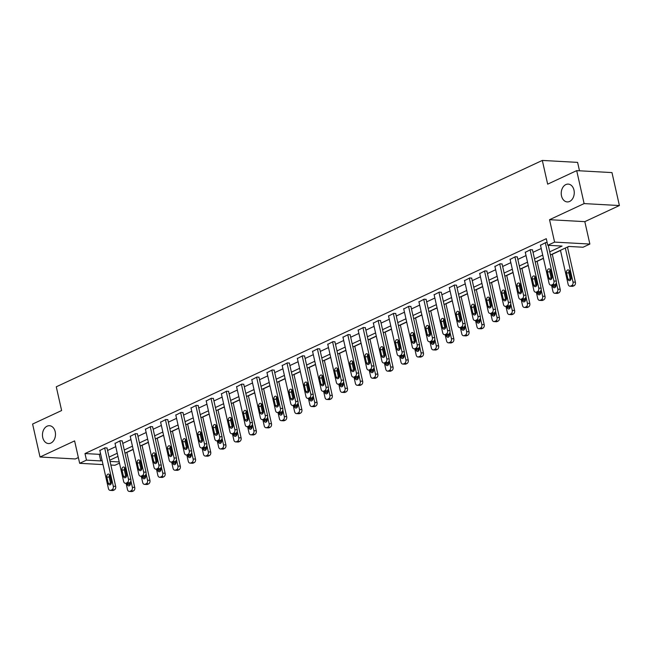 <?xml version="1.0" encoding="UTF-8"?>
<svg xmlns="http://www.w3.org/2000/svg" width="652" height="652" viewBox="0 0 652 652"><rect width="100%" height="100%" fill="white"/><g stroke="black" fill="none" stroke-linecap="round" stroke-linejoin="round"><path stroke-width="0.98" d="M55.208 431.73A8.932 6.512 93.2 0 1 48.484 443.547A8.932 6.512 93.2 0 1 42.739 437.533A8.932 6.512 93.2 0 1 49.471 425.715A8.932 6.512 93.2 0 1 55.208 431.73M573.98 190.107A8.932 6.512 93.2 0 1 567.248 201.924A8.932 6.512 93.2 0 1 561.511 195.918A8.932 6.512 93.2 0 1 568.234 184.1A8.932 6.512 93.2 0 1 573.98 190.107M119.487 463.14L114.931 465.259L110.856 465.039M579.498 170.791L577.599 162.381L542.317 160.433L56.276 386.807L61.622 410.532L32.6 424.053L40.025 457.003L75.306 458.959L78.354 457.541M542.317 160.433L547.664 184.157L576.694 170.637L611.975 172.593L619.4 205.543L584.119 203.595L549.538 219.7L554.591 242.104L589.873 244.06L583.051 247.23L568.748 246.44L550.418 254.981M549.538 219.7L584.82 221.647L619.4 205.543M584.82 221.647L589.873 244.06M126.847 452.431L133.195 449.472M142.046 445.357L148.387 442.398M157.238 438.274L163.587 435.324M172.438 431.2L178.778 428.242M187.629 424.118L193.978 421.168M202.821 417.044L209.17 414.085M218.021 409.969L224.361 407.011M233.212 402.887L239.561 399.937M248.412 395.813L254.753 392.854M263.604 388.739L269.952 385.78M278.795 381.656L285.144 378.706M293.995 374.582L300.336 371.624M309.187 367.508L315.535 364.549M324.386 360.426L330.727 357.475M339.578 353.351L345.927 350.393M354.769 346.277L361.118 343.319M369.969 339.195L376.31 336.245M385.161 332.121L391.51 329.162M400.361 325.046L406.701 322.088M415.552 317.964L421.901 315.014M430.744 310.89L437.093 307.931M445.944 303.808L452.284 300.857M461.135 296.733L467.484 293.783M476.335 289.659L482.676 286.701M491.526 282.577L497.875 279.627M506.718 275.503L513.067 272.544M521.918 268.428L528.259 265.47M537.109 261.346L543.458 258.396M552.309 254.272L560.5 250.458M567.501 247.198L569.074 246.464M576.694 170.637L584.119 203.595M549.709 251.835L562.073 246.073L547.77 245.282L546.286 238.689L84.988 453.547L99.291 454.338L100.579 453.735M107.58 450.475L115.771 446.661M122.772 443.401L130.962 439.578M137.963 436.318L146.162 432.504M153.163 429.244L161.354 425.43M168.355 422.17L176.553 418.348M183.554 415.088L191.745 411.273M198.746 408.013L206.937 404.199M213.938 400.939L222.136 397.117M229.137 393.857L237.328 390.043M244.329 386.783L252.528 382.968M259.529 379.708L267.719 375.886M274.72 372.626L282.911 368.812M289.912 365.552L298.111 361.738M305.112 358.478L313.302 354.655M320.303 351.395L328.502 347.581M335.503 344.321L343.694 340.507M350.695 337.239L358.885 333.425M365.886 330.165L374.085 326.35M381.086 323.09L389.277 319.268M396.277 316.008L404.476 312.194M411.477 308.934L419.668 305.12M426.669 301.86L434.86 298.037M441.86 294.777L450.059 290.963M457.06 287.703L465.251 283.889M472.252 280.629L480.451 276.807M487.452 273.547L495.642 269.732M502.643 266.472L510.834 262.658M517.835 259.398L526.034 255.576M533.034 252.316L541.225 248.502M547.167 242.601L545.797 242.52L540.5 245.274M532.497 249.96L530.606 249.602L525.308 252.348M517.305 257.035L515.406 256.676L510.108 259.431M502.113 264.109L500.214 263.75L494.917 266.505M486.914 271.191L485.023 270.833L479.717 273.579M471.722 278.265L469.823 277.907L464.526 280.662M456.522 285.34L454.631 284.981L449.334 287.736M441.331 292.422L439.432 292.063L434.134 294.81M426.139 299.496L424.24 299.138L418.943 301.892M410.939 306.57L409.048 306.212L403.743 308.966M395.748 313.653L393.849 313.294L388.551 316.041M380.548 320.727L378.657 320.368L373.36 323.123M365.356 327.801L363.457 327.443L358.16 330.197M350.165 334.883L348.266 334.525L342.968 337.271M334.965 341.958L333.074 341.599L327.769 344.354M319.773 349.04L317.874 348.681L312.577 351.428M304.574 356.114L302.683 355.756L297.385 358.51M289.382 363.188L287.483 362.83L282.186 365.585M274.19 370.271L272.291 369.912L266.994 372.659M258.991 377.345L257.1 376.986L251.794 379.741M243.799 384.419L241.9 384.061L236.603 386.815M228.599 391.502L226.709 391.143L221.411 393.889M213.408 398.576L211.509 398.217L206.211 400.972M198.216 405.65L196.317 405.291L191.02 408.046M183.016 412.732L181.126 412.374L175.82 415.12M167.825 419.806L165.926 419.448L160.628 422.203M152.625 426.881L150.734 426.522L145.437 429.277M137.433 433.963L135.535 433.604L130.237 436.351M122.242 441.037L120.343 440.679L115.045 443.433M107.042 448.111L105.151 447.753L99.846 450.508M103.024 464.599L79.658 463.311L74.605 440.899L40.025 457.003M79.658 463.311L86.471 460.133L100.775 460.923L102.062 460.328M84.988 453.547L86.471 460.133M547.77 245.282L554.591 242.104M110.049 461.437L119.218 461.942M543.418 258.241L535.227 262.055M528.226 265.315L520.035 269.129M513.034 272.397L504.835 276.212M497.835 279.472L489.644 283.286M482.643 286.546L474.444 290.368M467.443 293.628L459.252 297.442M452.252 300.702L444.061 304.517M437.06 307.777L428.861 311.599M421.86 314.859L413.67 318.673M406.669 321.933L398.47 325.747M391.469 329.007L383.278 332.83M376.277 336.09L368.087 339.904M361.086 343.164L352.887 346.978M345.886 350.238L337.695 354.06M330.694 357.32L322.495 361.135M315.495 364.395L307.304 368.209M300.303 371.469L292.112 375.291M285.111 378.551L276.913 382.365M269.912 385.625L261.721 389.44M254.72 392.708L246.521 396.522M239.52 399.782L231.33 403.596M224.329 406.856L216.138 410.678M209.137 413.938L200.938 417.753M193.937 421.013L185.747 424.827M178.746 428.087L170.547 431.909M163.546 435.169L155.355 438.983M148.354 442.243L140.164 446.058M133.163 449.318L124.964 453.14M117.963 456.4L109.772 460.214M109.063 457.068L117.254 453.254M124.255 449.986L132.454 446.172M139.455 442.912L147.645 439.098M154.646 435.838L162.837 432.015M169.838 428.755L178.037 424.941M185.038 421.681L193.228 417.867M200.229 414.607L208.428 410.784M215.429 407.524L223.62 403.71M230.621 400.45L238.811 396.636M245.812 393.376L254.011 389.554M261.012 386.294L269.203 382.479M276.203 379.219L284.402 375.405M291.403 372.145L299.594 368.323M306.595 365.063L314.786 361.249M321.786 357.989L329.985 354.175M336.986 350.915L345.177 347.092M352.178 343.832L360.377 340.018M367.378 336.758L375.568 332.944M382.569 329.676L390.76 325.861M397.761 322.601L405.96 318.787M412.96 315.527L421.151 311.705M428.152 308.445L436.351 304.631M443.352 301.371L451.543 297.556M458.543 294.296L466.734 290.474M473.735 287.214L481.934 283.4M488.935 280.14L497.126 276.326M504.126 273.066L512.325 269.243M519.326 265.983L527.517 262.169M534.518 258.909L542.708 255.095M99.291 454.338L100.775 460.923M545.308 242.748L553.931 281.004A2.787 2.037 -86.8 0 1 552.578 284.549L551.608 284.997A2.787 2.037 -86.8 0 1 550.858 285.152A2.787 2.037 -86.8 0 1 549.066 283.27L540.443 245.013M550.858 285.152L553.238 285.283A2.787 2.037 93.2 0 0 553.988 285.128L554.966 284.68A2.787 2.037 93.2 0 0 556.319 281.134L548.242 245.307M551.983 276.668A2.233 1.63 93.2 0 1 550.304 279.618A2.233 1.63 93.2 0 1 548.87 278.119L547.444 271.786A2.233 1.63 93.2 0 1 549.123 268.836A2.233 1.63 93.2 0 1 550.557 270.335L551.983 276.668M551.535 278.974A2.233 1.63 93.2 0 1 551.25 278.249L549.823 271.925A2.233 1.63 93.2 0 1 550.28 269.618M565.333 248.037L573.002 282.055A2.787 2.037 -86.8 0 1 571.649 285.6L570.671 286.057A2.787 2.037 -86.8 0 1 569.929 286.204A2.787 2.037 -86.8 0 1 568.136 284.329L560.467 250.303M567.468 247.043L575.39 282.186A2.787 2.037 93.2 0 1 574.029 285.731L573.059 286.187A2.787 2.037 93.2 0 1 572.309 286.334L569.929 286.204M569.351 270.67A2.233 1.63 -86.8 0 0 568.894 272.976L570.321 279.3A2.233 1.63 -86.8 0 0 570.606 280.026M571.054 277.719L569.628 271.395A2.233 1.63 -86.8 0 0 568.194 269.887A2.233 1.63 -86.8 0 0 566.515 272.846L567.941 279.17A2.233 1.63 -86.8 0 0 569.375 280.678A2.233 1.63 -86.8 0 0 571.054 277.719M530.117 249.822L538.739 288.078A2.787 2.037 -86.8 0 1 537.387 291.623L536.409 292.08A2.787 2.037 -86.8 0 1 535.659 292.226A2.787 2.037 -86.8 0 1 533.866 290.344L525.243 252.096M535.659 292.226L538.047 292.357A2.787 2.037 93.2 0 0 538.797 292.21L539.766 291.754A2.787 2.037 93.2 0 0 541.119 288.208L532.439 249.7M536.792 283.742A2.233 1.63 93.2 0 1 535.113 286.693A2.233 1.63 93.2 0 1 533.678 285.193L532.252 278.869A2.233 1.63 93.2 0 1 533.931 275.91A2.233 1.63 93.2 0 1 535.365 277.418L536.792 283.742M536.343 286.049A2.233 1.63 93.2 0 1 536.058 285.323L534.632 278.999A2.233 1.63 93.2 0 1 535.08 276.692M514.925 256.904L523.54 295.152A2.787 2.037 -86.8 0 1 522.187 298.697L521.217 299.154A2.787 2.037 -86.8 0 1 520.467 299.301A2.787 2.037 -86.8 0 1 518.674 297.426L510.051 259.17M520.467 299.301L522.847 299.431A2.787 2.037 93.2 0 0 523.597 299.284L524.575 298.828A2.787 2.037 93.2 0 0 525.928 295.291L517.248 256.774M521.6 290.816A2.233 1.63 93.2 0 1 519.913 293.775A2.233 1.63 93.2 0 1 518.479 292.267L517.052 285.943A2.233 1.63 93.2 0 1 518.739 282.992A2.233 1.63 93.2 0 1 520.174 284.492L521.6 290.816M521.144 293.123A2.233 1.63 93.2 0 1 520.866 292.406L519.44 286.073A2.233 1.63 93.2 0 1 519.888 283.767M556.343 282.634L557.81 289.138A2.787 2.037 -86.8 0 1 556.458 292.675L555.48 293.131A2.787 2.037 -86.8 0 1 554.73 293.278A2.787 2.037 -86.8 0 1 552.937 291.403L551.535 285.185M552.268 254.117L560.19 289.268A2.787 2.037 93.2 0 1 558.837 292.813L557.867 293.261A2.787 2.037 93.2 0 1 557.118 293.416L554.73 293.278M554.762 284.769L555.129 286.383A2.233 1.63 -86.8 0 0 555.414 287.1M552.521 285.242L552.741 286.244A2.233 1.63 -86.8 0 0 554.184 287.752A2.233 1.63 -86.8 0 0 555.863 284.794L555.7 284.085M552.057 277.312A2.233 1.63 -86.8 0 0 551.339 278.543M541.144 289.708L542.611 296.212A2.787 2.037 -86.8 0 1 541.258 299.757L540.288 300.205A2.787 2.037 -86.8 0 1 539.538 300.36A2.787 2.037 -86.8 0 1 537.745 298.477L536.343 292.267M537.077 261.191L544.999 296.342A2.787 2.037 93.2 0 1 543.646 299.887L542.668 300.344A2.787 2.037 93.2 0 1 541.918 300.49L539.538 300.36M539.571 291.843L539.938 293.457A2.233 1.63 -86.8 0 0 540.215 294.182M537.321 292.316L537.55 293.327A2.233 1.63 -86.8 0 0 538.984 294.826A2.233 1.63 -86.8 0 0 540.671 291.876L540.508 291.159M536.865 284.386A2.233 1.63 -86.8 0 0 536.14 285.617M499.725 263.978L508.348 302.235A2.787 2.037 -86.8 0 1 506.995 305.78L506.017 306.228A2.787 2.037 -86.8 0 1 505.276 306.383A2.787 2.037 -86.8 0 1 503.474 304.5L494.86 266.244M505.276 306.383L507.655 306.513A2.787 2.037 93.2 0 0 508.405 306.358L509.375 305.91A2.787 2.037 93.2 0 0 510.728 302.365L502.056 263.856M506.4 297.899A2.233 1.63 93.2 0 1 504.721 300.849A2.233 1.63 93.2 0 1 503.287 299.349L501.861 293.017A2.233 1.63 93.2 0 1 503.54 290.067A2.233 1.63 93.2 0 1 504.974 291.566L506.4 297.899M505.952 300.205A2.233 1.63 93.2 0 1 505.667 299.48L504.24 293.155A2.233 1.63 93.2 0 1 504.697 290.849M484.534 271.053L493.156 309.309A2.787 2.037 -86.8 0 1 491.795 312.854L490.826 313.31A2.787 2.037 -86.8 0 1 490.076 313.457A2.787 2.037 -86.8 0 1 488.283 311.575L479.66 273.327M490.076 313.457L492.464 313.588A2.787 2.037 93.2 0 0 493.205 313.441L494.183 312.984A2.787 2.037 93.2 0 0 495.536 309.439L486.857 270.93M491.209 304.973A2.233 1.63 93.2 0 1 489.522 307.931A2.233 1.63 93.2 0 1 488.087 306.424L486.661 300.099A2.233 1.63 93.2 0 1 488.348 297.141A2.233 1.63 93.2 0 1 489.782 298.649L491.209 304.973M490.76 307.279A2.233 1.63 93.2 0 1 490.475 306.554L489.049 300.23A2.233 1.63 93.2 0 1 489.497 297.923M469.334 278.135L477.957 316.391A2.787 2.037 -86.8 0 1 476.604 319.928L475.634 320.385A2.787 2.037 -86.8 0 1 474.884 320.531A2.787 2.037 -86.8 0 1 473.091 318.657L464.468 280.401M474.884 320.531L477.264 320.67A2.787 2.037 93.2 0 0 478.014 320.515L478.992 320.067A2.787 2.037 93.2 0 0 480.345 316.522L471.665 278.005M476.009 312.047A2.233 1.63 93.2 0 1 474.33 315.006A2.233 1.63 93.2 0 1 472.896 313.498L471.469 307.173A2.233 1.63 93.2 0 1 473.148 304.223A2.233 1.63 93.2 0 1 474.583 305.723L476.009 312.047M475.561 314.354A2.233 1.63 93.2 0 1 475.275 313.636L473.849 307.304A2.233 1.63 93.2 0 1 474.306 304.997M525.952 296.782L527.419 303.286A2.787 2.037 -86.8 0 1 526.066 306.831L525.088 307.288A2.787 2.037 -86.8 0 1 524.338 307.434A2.787 2.037 -86.8 0 1 522.545 305.56L521.144 299.341M521.885 268.274L529.799 303.416A2.787 2.037 93.2 0 1 528.446 306.962L527.476 307.418A2.787 2.037 93.2 0 1 526.726 307.565L524.338 307.434M524.379 298.926L524.738 300.531A2.233 1.63 -86.8 0 0 525.023 301.257M522.13 299.398L522.358 300.401A2.233 1.63 -86.8 0 0 523.792 301.909A2.233 1.63 -86.8 0 0 525.471 298.95L525.308 298.241M521.665 291.46A2.233 1.63 -86.8 0 0 520.948 292.699M510.76 303.865L512.219 310.368A2.787 2.037 -86.8 0 1 510.866 313.905L509.897 314.362A2.787 2.037 -86.8 0 1 509.147 314.508A2.787 2.037 -86.8 0 1 507.354 312.634L505.952 306.416M506.685 275.348L514.607 310.499A2.787 2.037 93.2 0 1 513.254 314.044L512.276 314.492A2.787 2.037 93.2 0 1 511.535 314.647L509.147 314.508M509.179 306L509.546 307.614A2.233 1.63 -86.8 0 0 509.823 308.331M506.93 306.473L507.158 307.483A2.233 1.63 -86.8 0 0 508.593 308.983A2.233 1.63 -86.8 0 0 510.28 306.024L510.117 305.315M506.474 298.543A2.233 1.63 -86.8 0 0 505.756 299.773M495.561 310.939L497.028 317.442A2.787 2.037 -86.8 0 1 495.675 320.988L494.697 321.436A2.787 2.037 -86.8 0 1 493.955 321.591A2.787 2.037 -86.8 0 1 492.162 319.708L490.76 313.498M491.494 282.43L499.416 317.573A2.787 2.037 93.2 0 1 498.055 321.118L497.085 321.575A2.787 2.037 93.2 0 1 496.335 321.721L493.955 321.591M493.988 313.074L494.346 314.688A2.233 1.63 -86.8 0 0 494.632 315.413M491.738 313.547L491.967 314.557A2.233 1.63 -86.8 0 0 493.401 316.057A2.233 1.63 -86.8 0 0 495.08 313.107L494.925 312.389M491.274 305.617A2.233 1.63 -86.8 0 0 490.557 306.847M454.142 285.209L462.765 323.465A2.787 2.037 -86.8 0 1 461.412 327.011L460.434 327.459A2.787 2.037 -86.8 0 1 459.684 327.614A2.787 2.037 -86.8 0 1 457.891 325.731L449.269 287.475M459.684 327.614L462.072 327.744A2.787 2.037 93.2 0 0 462.822 327.597L463.792 327.141A2.787 2.037 93.2 0 0 465.145 323.596L456.465 285.087M460.817 319.13A2.233 1.63 93.2 0 1 459.138 322.08A2.233 1.63 93.2 0 1 457.704 320.58L456.278 314.248A2.233 1.63 93.2 0 1 457.957 311.297A2.233 1.63 93.2 0 1 459.391 312.797L460.817 319.13M460.369 321.436A2.233 1.63 93.2 0 1 460.084 320.711L458.658 314.386A2.233 1.63 93.2 0 1 459.106 312.08M480.369 318.013L481.836 324.517A2.787 2.037 -86.8 0 1 480.483 328.062L479.505 328.518A2.787 2.037 -86.8 0 1 478.755 328.665A2.787 2.037 -86.8 0 1 476.962 326.791L475.561 320.572M476.294 289.504L484.216 324.647A2.787 2.037 93.2 0 1 482.863 328.192L481.893 328.649A2.787 2.037 93.2 0 1 481.143 328.795L478.755 328.665M478.788 320.156L479.155 321.762A2.233 1.63 -86.8 0 0 479.44 322.487M476.547 320.629L476.767 321.632A2.233 1.63 -86.8 0 0 478.209 323.139A2.233 1.63 -86.8 0 0 479.888 320.181L479.725 319.472M476.082 312.691A2.233 1.63 -86.8 0 0 475.365 313.93M438.951 292.292L447.565 330.54A2.787 2.037 -86.8 0 1 446.212 334.085L445.243 334.541A2.787 2.037 -86.8 0 1 444.493 334.688A2.787 2.037 -86.8 0 1 442.7 332.813L434.077 294.557M444.493 334.688L446.873 334.818A2.787 2.037 93.2 0 0 447.622 334.672L448.6 334.215A2.787 2.037 93.2 0 0 449.953 330.67L441.274 292.161M445.626 326.204A2.233 1.63 93.2 0 1 443.939 329.162A2.233 1.63 93.2 0 1 442.504 327.654L441.078 321.33A2.233 1.63 93.2 0 1 442.765 318.372A2.233 1.63 93.2 0 1 444.199 319.879L445.626 326.204M445.169 328.51A2.233 1.63 93.2 0 1 444.892 327.785L443.466 321.46A2.233 1.63 93.2 0 1 443.914 319.154M465.169 325.095L466.636 331.599A2.787 2.037 -86.8 0 1 465.283 335.136L464.314 335.593A2.787 2.037 -86.8 0 1 463.564 335.739A2.787 2.037 -86.8 0 1 461.771 333.865L460.369 327.646M461.103 296.578L469.024 331.729A2.787 2.037 93.2 0 1 467.671 335.275L466.693 335.723A2.787 2.037 93.2 0 1 465.944 335.878L463.564 335.739M463.596 327.231L463.963 328.844A2.233 1.63 -86.8 0 0 464.24 329.562M461.347 327.703L461.575 328.714A2.233 1.63 -86.8 0 0 463.01 330.214A2.233 1.63 -86.8 0 0 464.697 327.255L464.534 326.546M460.891 319.773A2.233 1.63 -86.8 0 0 460.165 321.004M423.751 299.366L432.374 337.622A2.787 2.037 -86.8 0 1 431.021 341.159L430.043 341.615A2.787 2.037 -86.8 0 1 429.301 341.762A2.787 2.037 -86.8 0 1 427.5 339.888L418.886 301.632M429.301 341.762L431.681 341.901A2.787 2.037 93.2 0 0 432.431 341.746L433.401 341.298A2.787 2.037 93.2 0 0 434.754 337.752L426.082 299.244M430.426 333.278A2.233 1.63 93.2 0 1 428.747 336.236A2.233 1.63 93.2 0 1 427.313 334.737L425.886 328.404A2.233 1.63 93.2 0 1 427.565 325.454A2.233 1.63 93.2 0 1 429 326.954L430.426 333.278M429.978 335.584A2.233 1.63 93.2 0 1 429.692 334.867L428.266 328.535A2.233 1.63 93.2 0 1 428.723 326.228M449.978 332.17L451.445 338.673A2.787 2.037 -86.8 0 1 450.092 342.218L449.114 342.667A2.787 2.037 -86.8 0 1 448.364 342.822A2.787 2.037 -86.8 0 1 446.571 340.939L445.169 334.729M445.911 303.661L453.825 338.804A2.787 2.037 93.2 0 1 452.472 342.349L451.502 342.805A2.787 2.037 93.2 0 1 450.752 342.952L448.364 342.822M448.405 334.305L448.763 335.919A2.233 1.63 -86.8 0 0 449.049 336.644M446.155 334.778L446.384 335.788A2.233 1.63 -86.8 0 0 447.818 337.288A2.233 1.63 -86.8 0 0 449.497 334.337L449.334 333.62M445.691 326.848A2.233 1.63 -86.8 0 0 444.974 328.086M408.559 306.44L417.182 344.696A2.787 2.037 -86.8 0 1 415.821 348.241L414.851 348.69A2.787 2.037 -86.8 0 1 414.101 348.844A2.787 2.037 -86.8 0 1 412.308 346.962L403.686 308.714M414.101 348.844L416.489 348.975A2.787 2.037 93.2 0 0 417.231 348.828L418.209 348.372A2.787 2.037 93.2 0 0 419.562 344.827L410.882 306.318M415.234 340.36A2.233 1.63 93.2 0 1 413.547 343.311A2.233 1.63 93.2 0 1 412.113 341.811L410.687 335.487A2.233 1.63 93.2 0 1 412.374 332.528A2.233 1.63 93.2 0 1 413.808 334.028L415.234 340.36M414.786 342.667A2.233 1.63 93.2 0 1 414.501 341.941L413.075 335.617A2.233 1.63 93.2 0 1 413.523 333.311M434.786 339.244L436.245 345.747A2.787 2.037 -86.8 0 1 434.892 349.293L433.922 349.749A2.787 2.037 -86.8 0 1 433.172 349.896A2.787 2.037 -86.8 0 1 431.379 348.021L429.978 341.803M430.711 310.735L438.633 345.886A2.787 2.037 93.2 0 1 437.28 349.423L436.302 349.88A2.787 2.037 93.2 0 1 435.56 350.026L433.172 349.896M433.205 341.387L433.572 342.993A2.233 1.63 -86.8 0 0 433.849 343.718M430.956 341.86L431.184 342.862A2.233 1.63 -86.8 0 0 432.618 344.37A2.233 1.63 -86.8 0 0 434.305 341.412L434.142 340.703M430.499 333.922A2.233 1.63 -86.8 0 0 429.782 335.161M393.36 313.522L401.982 351.77A2.787 2.037 -86.8 0 1 400.63 355.316L399.66 355.772A2.787 2.037 -86.8 0 1 398.91 355.919A2.787 2.037 -86.8 0 1 397.117 354.044L388.494 315.788M398.91 355.919L401.29 356.049A2.787 2.037 93.2 0 0 402.039 355.902L403.017 355.446A2.787 2.037 93.2 0 0 404.37 351.901L395.691 313.392M400.035 347.435A2.233 1.63 93.2 0 1 398.356 350.393A2.233 1.63 93.2 0 1 396.921 348.885L395.495 342.561A2.233 1.63 93.2 0 1 397.174 339.602A2.233 1.63 93.2 0 1 398.608 341.11L400.035 347.435M399.586 349.741A2.233 1.63 93.2 0 1 399.301 349.016L397.875 342.691A2.233 1.63 93.2 0 1 398.331 340.385M419.586 346.326L421.053 352.83A2.787 2.037 -86.8 0 1 419.701 356.375L418.723 356.823A2.787 2.037 -86.8 0 1 417.981 356.978A2.787 2.037 -86.8 0 1 416.188 355.095L414.786 348.877M415.52 317.809L423.441 352.96A2.787 2.037 93.2 0 1 422.08 356.505L421.111 356.954A2.787 2.037 93.2 0 1 420.361 357.109L417.981 356.978M418.013 348.461L418.372 350.075A2.233 1.63 -86.8 0 0 418.657 350.8M415.764 348.934L415.992 349.945A2.233 1.63 -86.8 0 0 417.427 351.444A2.233 1.63 -86.8 0 0 419.106 348.494L418.951 347.777M415.3 341.004A2.233 1.63 -86.8 0 0 414.582 342.235M378.168 320.597L386.791 358.853A2.787 2.037 -86.8 0 1 385.438 362.39L384.46 362.846A2.787 2.037 -86.8 0 1 383.71 362.993A2.787 2.037 -86.8 0 1 381.917 361.118L373.294 322.862M383.71 362.993L386.098 363.131A2.787 2.037 93.2 0 0 386.848 362.977L387.818 362.528A2.787 2.037 93.2 0 0 389.171 358.983L380.491 320.474M384.843 354.509A2.233 1.63 93.2 0 1 383.164 357.467A2.233 1.63 93.2 0 1 381.73 355.968L380.303 349.635A2.233 1.63 93.2 0 1 381.982 346.685A2.233 1.63 93.2 0 1 383.417 348.184L384.843 354.509M384.395 356.815A2.233 1.63 93.2 0 1 384.109 356.098L382.683 349.765A2.233 1.63 93.2 0 1 383.132 347.459M404.395 353.4L405.862 359.904A2.787 2.037 -86.8 0 1 404.509 363.449L403.531 363.906A2.787 2.037 -86.8 0 1 402.781 364.052A2.787 2.037 -86.8 0 1 400.988 362.17L399.586 355.959M400.32 324.892L408.242 360.034A2.787 2.037 93.2 0 1 406.889 363.58L405.919 364.036A2.787 2.037 93.2 0 1 405.169 364.183L402.781 364.052M402.814 355.536L403.18 357.149A2.233 1.63 -86.8 0 0 403.466 357.875M400.572 356.008L400.793 357.019A2.233 1.63 -86.8 0 0 402.235 358.518A2.233 1.63 -86.8 0 0 403.914 355.568L403.751 354.851M400.108 348.078A2.233 1.63 -86.8 0 0 399.391 349.317M362.977 327.671L371.591 365.927A2.787 2.037 -86.8 0 1 370.238 369.472L369.268 369.92A2.787 2.037 -86.8 0 1 368.519 370.075A2.787 2.037 -86.8 0 1 366.726 368.193L358.103 329.945M368.519 370.075L370.898 370.206A2.787 2.037 93.2 0 0 371.648 370.059L372.626 369.602A2.787 2.037 93.2 0 0 373.979 366.057L365.299 327.548M369.651 361.591A2.233 1.63 93.2 0 1 367.964 364.541A2.233 1.63 93.2 0 1 366.53 363.042L365.104 356.717A2.233 1.63 93.2 0 1 366.791 353.759A2.233 1.63 93.2 0 1 368.225 355.258L369.651 361.591M369.195 363.897A2.233 1.63 93.2 0 1 368.918 363.172L367.492 356.848A2.233 1.63 93.2 0 1 367.94 354.541M389.195 360.474L390.662 366.978A2.787 2.037 -86.8 0 1 389.309 370.523L388.339 370.98A2.787 2.037 -86.8 0 1 387.59 371.127A2.787 2.037 -86.8 0 1 385.797 369.252L384.395 363.034M385.128 331.966L393.05 367.117A2.787 2.037 93.2 0 1 391.697 370.654L390.719 371.11A2.787 2.037 93.2 0 1 389.969 371.257L387.59 371.127M387.622 362.618L387.989 364.232A2.233 1.63 -86.8 0 0 388.266 364.949M385.373 363.091L385.601 364.093A2.233 1.63 -86.8 0 0 387.035 365.601A2.233 1.63 -86.8 0 0 388.722 362.642L388.559 361.933M384.916 355.161A2.233 1.63 -86.8 0 0 384.191 356.391M347.777 334.753L356.399 373.001A2.787 2.037 -86.8 0 1 355.047 376.546L354.069 377.003A2.787 2.037 -86.8 0 1 353.327 377.149A2.787 2.037 -86.8 0 1 351.526 375.275L342.911 337.019M353.327 377.149L355.707 377.28A2.787 2.037 93.2 0 0 356.457 377.133L357.426 376.677A2.787 2.037 93.2 0 0 358.779 373.14L350.108 334.623M354.452 368.665A2.233 1.63 93.2 0 1 352.773 371.624A2.233 1.63 93.2 0 1 351.338 370.116L349.912 363.792A2.233 1.63 93.2 0 1 351.591 360.833A2.233 1.63 93.2 0 1 353.025 362.341L354.452 368.665M354.003 370.972A2.233 1.63 93.2 0 1 353.718 370.246L352.292 363.922A2.233 1.63 93.2 0 1 352.748 361.615M374.003 367.557L375.47 374.061A2.787 2.037 -86.8 0 1 374.118 377.606L373.14 378.054A2.787 2.037 -86.8 0 1 372.39 378.209A2.787 2.037 -86.8 0 1 370.597 376.326L369.195 370.108M369.937 339.04L377.85 374.191A2.787 2.037 93.2 0 1 376.497 377.736L375.528 378.184A2.787 2.037 93.2 0 1 374.778 378.339L372.39 378.209M372.431 369.692L372.789 371.306A2.233 1.63 -86.8 0 0 373.074 372.031M370.181 370.165L370.409 371.175A2.233 1.63 -86.8 0 0 371.844 372.675A2.233 1.63 -86.8 0 0 373.523 369.725L373.36 369.008M369.717 362.235A2.233 1.63 -86.8 0 0 368.999 363.466M332.585 341.827L341.208 380.083A2.787 2.037 -86.8 0 1 339.847 383.62L338.877 384.077A2.787 2.037 -86.8 0 1 338.127 384.232A2.787 2.037 -86.8 0 1 336.334 382.349L327.712 344.093M338.127 384.232L340.515 384.362A2.787 2.037 93.2 0 0 341.257 384.207L342.235 383.759A2.787 2.037 93.2 0 0 343.588 380.214L334.908 341.705M339.26 375.748A2.233 1.63 93.2 0 1 337.573 378.698A2.233 1.63 93.2 0 1 336.139 377.198L334.712 370.866A2.233 1.63 93.2 0 1 336.399 367.915A2.233 1.63 93.2 0 1 337.834 369.415L339.26 375.748M338.812 378.046A2.233 1.63 93.2 0 1 338.527 377.329L337.1 370.996A2.233 1.63 93.2 0 1 337.549 368.69M358.812 374.631L360.271 381.135A2.787 2.037 -86.8 0 1 358.918 384.68L357.948 385.136A2.787 2.037 -86.8 0 1 357.198 385.283A2.787 2.037 -86.8 0 1 355.405 383.4L354.003 377.19M354.737 346.122L362.659 381.265A2.787 2.037 93.2 0 1 361.306 384.81L360.328 385.267A2.787 2.037 93.2 0 1 359.586 385.413L357.198 385.283M357.231 376.774L357.598 378.38A2.233 1.63 -86.8 0 0 357.875 379.105M354.981 377.239L355.21 378.25A2.233 1.63 -86.8 0 0 356.644 379.749A2.233 1.63 -86.8 0 0 358.331 376.799L358.168 376.082M354.525 369.309A2.233 1.63 -86.8 0 0 353.808 370.548M317.385 348.901L326.008 387.158A2.787 2.037 -86.8 0 1 324.655 390.703L323.685 391.159A2.787 2.037 -86.8 0 1 322.936 391.306A2.787 2.037 -86.8 0 1 321.143 389.423L312.52 351.175M322.936 391.306L325.315 391.436A2.787 2.037 93.2 0 0 326.065 391.29L327.043 390.833A2.787 2.037 93.2 0 0 328.396 387.288L319.716 348.779M324.06 382.822A2.233 1.63 93.2 0 1 322.381 385.772A2.233 1.63 93.2 0 1 320.947 384.272L319.521 377.948A2.233 1.63 93.2 0 1 321.2 374.99A2.233 1.63 93.2 0 1 322.634 376.497L324.06 382.822M323.612 385.128A2.233 1.63 93.2 0 1 323.327 384.403L321.901 378.078A2.233 1.63 93.2 0 1 322.357 375.772M343.612 381.705L345.079 388.209A2.787 2.037 -86.8 0 1 343.726 391.754L342.748 392.211A2.787 2.037 -86.8 0 1 342.007 392.357A2.787 2.037 -86.8 0 1 340.214 390.483L338.812 384.264M339.545 353.197L347.467 388.347A2.787 2.037 93.2 0 1 346.106 391.885L345.136 392.341A2.787 2.037 93.2 0 1 344.386 392.488L342.007 392.357M342.039 383.849L342.398 385.462A2.233 1.63 -86.8 0 0 342.683 386.18M339.79 384.321L340.018 385.324A2.233 1.63 -86.8 0 0 341.452 386.832A2.233 1.63 -86.8 0 0 343.131 383.873L342.976 383.164M339.325 376.391A2.233 1.63 -86.8 0 0 338.608 377.622M302.194 355.984L310.817 394.232A2.787 2.037 -86.8 0 1 309.464 397.777L308.486 398.233A2.787 2.037 -86.8 0 1 307.736 398.38A2.787 2.037 -86.8 0 1 305.943 396.506L297.32 358.25M307.736 398.38L310.124 398.511A2.787 2.037 93.2 0 0 310.874 398.364L311.843 397.907A2.787 2.037 93.2 0 0 313.196 394.37L304.517 355.853M308.869 389.896A2.233 1.63 93.2 0 1 307.19 392.854A2.233 1.63 93.2 0 1 305.755 391.347L304.329 385.022A2.233 1.63 93.2 0 1 306.008 382.064A2.233 1.63 93.2 0 1 307.442 383.572L308.869 389.896M308.42 392.202A2.233 1.63 93.2 0 1 308.135 391.485L306.709 385.153A2.233 1.63 93.2 0 1 307.157 382.846M328.421 388.788L329.888 395.291A2.787 2.037 -86.8 0 1 328.535 398.837L327.557 399.285A2.787 2.037 -86.8 0 1 326.807 399.44A2.787 2.037 -86.8 0 1 325.014 397.557L323.612 391.339M324.346 360.271L332.267 395.422A2.787 2.037 93.2 0 1 330.914 398.967L329.945 399.415A2.787 2.037 93.2 0 1 329.195 399.57L326.807 399.44M326.839 390.923L327.206 392.537A2.233 1.63 -86.8 0 0 327.491 393.262M324.598 391.396L324.818 392.406A2.233 1.63 -86.8 0 0 326.261 393.906A2.233 1.63 -86.8 0 0 327.94 390.955L327.777 390.238M324.134 383.466A2.233 1.63 -86.8 0 0 323.416 384.696M287.002 363.058L295.617 401.314A2.787 2.037 -86.8 0 1 294.264 404.859L293.294 405.308A2.787 2.037 -86.8 0 1 292.544 405.462A2.787 2.037 -86.8 0 1 290.751 403.58L282.129 365.324M292.544 405.462L294.924 405.593A2.787 2.037 93.2 0 0 295.674 405.438L296.652 404.99A2.787 2.037 93.2 0 0 298.005 401.445L289.325 362.936M293.677 396.978A2.233 1.63 93.2 0 1 291.99 399.929A2.233 1.63 93.2 0 1 290.556 398.429L289.129 392.096A2.233 1.63 93.2 0 1 290.816 389.146A2.233 1.63 93.2 0 1 292.251 390.646L293.677 396.978M293.221 399.285A2.233 1.63 93.2 0 1 292.944 398.559L291.517 392.235A2.233 1.63 93.2 0 1 291.966 389.929M313.221 395.862L314.688 402.365A2.787 2.037 -86.8 0 1 313.335 405.911L312.365 406.367A2.787 2.037 -86.8 0 1 311.615 406.514A2.787 2.037 -86.8 0 1 309.822 404.631L308.42 398.421M309.154 367.353L317.076 402.496A2.787 2.037 93.2 0 1 315.723 406.041L314.745 406.498A2.787 2.037 93.2 0 1 313.995 406.644L311.615 406.514M311.648 398.005L312.015 399.611A2.233 1.63 -86.8 0 0 312.292 400.336M309.398 398.47L309.627 399.48A2.233 1.63 -86.8 0 0 311.061 400.988A2.233 1.63 -86.8 0 0 312.748 398.03L312.585 397.312M308.942 390.54A2.233 1.63 -86.8 0 0 308.217 391.779M271.803 370.132L280.425 408.388A2.787 2.037 -86.8 0 1 279.072 411.934L278.094 412.39A2.787 2.037 -86.8 0 1 277.353 412.537A2.787 2.037 -86.8 0 1 275.551 410.654L266.937 372.406M277.353 412.537L279.732 412.667A2.787 2.037 93.2 0 0 280.482 412.52L281.452 412.064A2.787 2.037 93.2 0 0 282.805 408.519L274.133 370.01M278.477 404.053A2.233 1.63 93.2 0 1 276.798 407.003A2.233 1.63 93.2 0 1 275.364 405.503L273.938 399.179A2.233 1.63 93.2 0 1 275.617 396.22A2.233 1.63 93.2 0 1 277.051 397.728L278.477 404.053M278.029 406.359A2.233 1.63 93.2 0 1 277.744 405.634L276.318 399.309A2.233 1.63 93.2 0 1 276.774 397.003M298.029 402.936L299.496 409.448A2.787 2.037 -86.8 0 1 298.143 412.985L297.165 413.441A2.787 2.037 -86.8 0 1 296.415 413.588A2.787 2.037 -86.8 0 1 294.623 411.714L293.221 405.495M293.962 374.427L301.876 409.578A2.787 2.037 93.2 0 1 300.523 413.123L299.553 413.572A2.787 2.037 93.2 0 1 298.803 413.727L296.415 413.588M296.456 405.079L296.815 406.693A2.233 1.63 -86.8 0 0 297.1 407.41M294.207 405.552L294.435 406.555A2.233 1.63 -86.8 0 0 295.869 408.062A2.233 1.63 -86.8 0 0 297.548 405.104L297.385 404.395M293.742 397.622A2.233 1.63 -86.8 0 0 293.025 398.853M256.611 377.215L265.234 415.463A2.787 2.037 -86.8 0 1 263.873 419.008L262.903 419.464A2.787 2.037 -86.8 0 1 262.153 419.611A2.787 2.037 -86.8 0 1 260.36 417.736L251.737 379.48M262.153 419.611L264.541 419.741A2.787 2.037 93.2 0 0 265.282 419.595L266.26 419.138A2.787 2.037 93.2 0 0 267.613 415.601L258.934 377.084M263.286 411.127A2.233 1.63 93.2 0 1 261.599 414.085A2.233 1.63 93.2 0 1 260.164 412.577L258.738 406.253A2.233 1.63 93.2 0 1 260.425 403.303A2.233 1.63 93.2 0 1 261.859 404.802L263.286 411.127M262.837 413.433A2.233 1.63 93.2 0 1 262.552 412.716L261.126 406.383A2.233 1.63 93.2 0 1 261.574 404.077M282.838 410.018L284.305 416.522A2.787 2.037 -86.8 0 1 282.944 420.067L281.974 420.516A2.787 2.037 -86.8 0 1 281.224 420.67A2.787 2.037 -86.8 0 1 279.431 418.788L278.029 412.577M278.763 381.502L286.684 416.652A2.787 2.037 93.2 0 1 285.332 420.198L284.353 420.654A2.787 2.037 93.2 0 1 283.612 420.801L281.224 420.67M281.257 412.154L281.623 413.767A2.233 1.63 -86.8 0 0 281.9 414.493M279.007 412.626L279.235 413.637A2.233 1.63 -86.8 0 0 280.67 415.137A2.233 1.63 -86.8 0 0 282.357 412.186L282.194 411.469M278.551 404.696A2.233 1.63 -86.8 0 0 277.833 405.927M241.411 384.289L250.034 422.545A2.787 2.037 -86.8 0 1 248.681 426.09L247.711 426.538A2.787 2.037 -86.8 0 1 246.961 426.693A2.787 2.037 -86.8 0 1 245.168 424.811L236.546 386.554M246.961 426.693L249.341 426.824A2.787 2.037 93.2 0 0 250.091 426.669L251.069 426.221A2.787 2.037 93.2 0 0 252.422 422.675L243.742 384.167M248.086 418.209A2.233 1.63 93.2 0 1 246.407 421.159A2.233 1.63 93.2 0 1 244.973 419.66L243.546 413.327A2.233 1.63 93.2 0 1 245.225 410.377A2.233 1.63 93.2 0 1 246.66 411.877L248.086 418.209M247.638 420.516A2.233 1.63 93.2 0 1 247.352 419.79L245.926 413.466A2.233 1.63 93.2 0 1 246.383 411.159M267.638 417.093L269.105 423.596A2.787 2.037 -86.8 0 1 267.752 427.142L266.774 427.598A2.787 2.037 -86.8 0 1 266.032 427.745A2.787 2.037 -86.8 0 1 264.239 425.87L262.837 419.652M263.571 388.584L271.493 423.727A2.787 2.037 93.2 0 1 270.132 427.272L269.162 427.728A2.787 2.037 93.2 0 1 268.412 427.875L266.032 427.745M266.065 419.236L266.423 420.842A2.233 1.63 -86.8 0 0 266.709 421.567M263.815 419.709L264.044 420.711A2.233 1.63 -86.8 0 0 265.478 422.219A2.233 1.63 -86.8 0 0 267.157 419.26L267.002 418.543M263.351 411.771A2.233 1.63 -86.8 0 0 262.634 413.009M226.22 391.363L234.842 429.619A2.787 2.037 -86.8 0 1 233.489 433.164L232.511 433.621A2.787 2.037 -86.8 0 1 231.762 433.767A2.787 2.037 -86.8 0 1 229.969 431.885L221.346 393.637M231.762 433.767L234.149 433.898A2.787 2.037 93.2 0 0 234.899 433.751L235.869 433.295A2.787 2.037 93.2 0 0 237.222 429.749L228.542 391.241M232.894 425.283A2.233 1.63 93.2 0 1 231.215 428.242A2.233 1.63 93.2 0 1 229.781 426.734L228.355 420.41A2.233 1.63 93.2 0 1 230.034 417.451A2.233 1.63 93.2 0 1 231.468 418.959L232.894 425.283M232.446 427.59A2.233 1.63 93.2 0 1 232.161 426.864L230.735 420.54A2.233 1.63 93.2 0 1 231.183 418.234M252.446 424.175L253.913 430.679A2.787 2.037 -86.8 0 1 252.56 434.216L251.582 434.672A2.787 2.037 -86.8 0 1 250.833 434.819A2.787 2.037 -86.8 0 1 249.04 432.944L247.638 426.726M248.371 395.658L256.293 430.809A2.787 2.037 93.2 0 1 254.94 434.354L253.97 434.802A2.787 2.037 93.2 0 1 253.22 434.957L250.833 434.819M250.865 426.31L251.232 427.924A2.233 1.63 -86.8 0 0 251.517 428.641M248.624 426.783L248.844 427.793A2.233 1.63 -86.8 0 0 250.286 429.293A2.233 1.63 -86.8 0 0 251.965 426.335L251.802 425.626M248.159 418.853A2.233 1.63 -86.8 0 0 247.442 420.084M211.028 398.445L219.642 436.701A2.787 2.037 -86.8 0 1 218.29 440.239L217.32 440.695A2.787 2.037 -86.8 0 1 216.57 440.842A2.787 2.037 -86.8 0 1 214.777 438.967L206.154 400.711M216.57 440.842L218.95 440.972A2.787 2.037 93.2 0 0 219.7 440.825L220.678 440.369A2.787 2.037 93.2 0 0 222.03 436.832L213.351 398.315M217.703 432.357A2.233 1.63 93.2 0 1 216.016 435.316A2.233 1.63 93.2 0 1 214.581 433.808L213.155 427.484A2.233 1.63 93.2 0 1 214.842 424.533A2.233 1.63 93.2 0 1 216.277 426.033L217.703 432.357M217.246 434.664A2.233 1.63 93.2 0 1 216.969 433.947L215.543 427.614A2.233 1.63 93.2 0 1 215.991 425.308M237.246 431.249L238.713 437.753A2.787 2.037 -86.8 0 1 237.361 441.298L236.391 441.746A2.787 2.037 -86.8 0 1 235.641 441.901A2.787 2.037 -86.8 0 1 233.848 440.018L232.446 433.808M233.18 402.74L241.101 437.883A2.787 2.037 93.2 0 1 239.749 441.428L238.771 441.885A2.787 2.037 93.2 0 1 238.021 442.032L235.641 441.901M235.674 433.384L236.04 434.998A2.233 1.63 -86.8 0 0 236.317 435.723M233.424 433.857L233.652 434.868A2.233 1.63 -86.8 0 0 235.087 436.367A2.233 1.63 -86.8 0 0 236.774 433.417L236.611 432.7M232.968 425.927A2.233 1.63 -86.8 0 0 232.242 427.158M195.828 405.52L204.451 443.776A2.787 2.037 -86.8 0 1 203.098 447.321L202.12 447.769A2.787 2.037 -86.8 0 1 201.378 447.924A2.787 2.037 -86.8 0 1 199.577 446.041L190.963 407.785M201.378 447.924L203.758 448.054A2.787 2.037 93.2 0 0 204.508 447.908L205.478 447.451A2.787 2.037 93.2 0 0 206.831 443.906L198.159 405.397M202.503 439.44A2.233 1.63 93.2 0 1 200.824 442.39A2.233 1.63 93.2 0 1 199.39 440.891L197.963 434.558A2.233 1.63 93.2 0 1 199.642 431.608A2.233 1.63 93.2 0 1 201.077 433.107L202.503 439.44M202.055 441.746A2.233 1.63 93.2 0 1 201.77 441.021L200.343 434.697A2.233 1.63 93.2 0 1 200.8 432.39M222.055 438.323L223.522 444.827A2.787 2.037 -86.8 0 1 222.169 448.372L221.191 448.829A2.787 2.037 -86.8 0 1 220.441 448.975A2.787 2.037 -86.8 0 1 218.648 447.101L217.246 440.882M217.988 409.815L225.902 444.957A2.787 2.037 93.2 0 1 224.549 448.503L223.579 448.959A2.787 2.037 93.2 0 1 222.829 449.106L220.441 448.975M220.482 440.467L220.841 442.072A2.233 1.63 -86.8 0 0 221.126 442.798M218.233 440.939L218.461 441.942A2.233 1.63 -86.8 0 0 219.895 443.45A2.233 1.63 -86.8 0 0 221.574 440.491L221.411 439.782M217.768 433.001A2.233 1.63 -86.8 0 0 217.051 434.24M180.637 412.602L189.259 450.85A2.787 2.037 -86.8 0 1 187.898 454.395L186.928 454.851A2.787 2.037 -86.8 0 1 186.179 454.998A2.787 2.037 -86.8 0 1 184.386 453.124L175.763 414.868M186.179 454.998L188.567 455.129A2.787 2.037 93.2 0 0 189.308 454.982L190.286 454.526A2.787 2.037 93.2 0 0 191.639 450.98L182.959 412.471M187.311 446.514A2.233 1.63 93.2 0 1 185.624 449.472A2.233 1.63 93.2 0 1 184.19 447.965L182.764 441.64A2.233 1.63 93.2 0 1 184.451 438.682A2.233 1.63 93.2 0 1 185.885 440.19L187.311 446.514M186.863 448.82A2.233 1.63 93.2 0 1 186.578 448.095L185.152 441.771A2.233 1.63 93.2 0 1 185.6 439.464M206.863 445.406L208.33 451.909A2.787 2.037 -86.8 0 1 206.969 455.446L205.999 455.903A2.787 2.037 -86.8 0 1 205.25 456.05A2.787 2.037 -86.8 0 1 203.457 454.175L202.055 447.957M202.788 416.889L210.71 452.04A2.787 2.037 93.2 0 1 209.357 455.585L208.379 456.033A2.787 2.037 93.2 0 1 207.638 456.188L205.25 456.05M205.282 447.541L205.649 449.155A2.233 1.63 -86.8 0 0 205.926 449.872M203.033 448.014L203.261 449.024A2.233 1.63 -86.8 0 0 204.695 450.524A2.233 1.63 -86.8 0 0 206.382 447.565L206.219 446.856M202.576 440.084A2.233 1.63 -86.8 0 0 201.859 441.314M165.437 419.676L174.06 457.932A2.787 2.037 -86.8 0 1 172.707 461.469L171.737 461.926A2.787 2.037 -86.8 0 1 170.987 462.072A2.787 2.037 -86.8 0 1 169.194 460.198L160.571 421.942M170.987 462.072L173.367 462.211A2.787 2.037 93.2 0 0 174.117 462.056L175.095 461.608A2.787 2.037 93.2 0 0 176.447 458.063L167.768 419.554M172.112 453.588A2.233 1.63 93.2 0 1 170.433 456.547A2.233 1.63 93.2 0 1 168.998 455.047L167.572 448.715A2.233 1.63 93.2 0 1 169.251 445.764A2.233 1.63 93.2 0 1 170.685 447.264L172.112 453.588M171.663 455.895A2.233 1.63 93.2 0 1 171.378 455.177L169.952 448.845A2.233 1.63 93.2 0 1 170.408 446.538M191.664 452.48L193.131 458.984A2.787 2.037 -86.8 0 1 191.778 462.529L190.8 462.977A2.787 2.037 -86.8 0 1 190.058 463.132A2.787 2.037 -86.8 0 1 188.265 461.249L186.863 455.039M187.597 423.971L195.518 459.114A2.787 2.037 93.2 0 1 194.157 462.659L193.188 463.116A2.787 2.037 93.2 0 1 192.438 463.262L190.058 463.132M190.091 454.615L190.449 456.229A2.233 1.63 -86.8 0 0 190.734 456.954M187.841 455.088L188.069 456.098A2.233 1.63 -86.8 0 0 189.504 457.598A2.233 1.63 -86.8 0 0 191.183 454.648L191.028 453.931M187.377 447.158A2.233 1.63 -86.8 0 0 186.659 448.389M150.245 426.75L158.868 465.006A2.787 2.037 -86.8 0 1 157.515 468.552L156.537 469A2.787 2.037 -86.8 0 1 155.787 469.155A2.787 2.037 -86.8 0 1 153.994 467.272L145.372 429.024M155.787 469.155L158.175 469.285A2.787 2.037 93.2 0 0 158.925 469.138L159.895 468.682A2.787 2.037 93.2 0 0 161.248 465.137L152.568 426.628M156.92 460.671A2.233 1.63 93.2 0 1 155.241 463.621A2.233 1.63 93.2 0 1 153.807 462.121L152.381 455.797A2.233 1.63 93.2 0 1 154.059 452.838A2.233 1.63 93.2 0 1 155.494 454.338L156.92 460.671M156.472 462.977A2.233 1.63 93.2 0 1 156.187 462.252L154.76 455.927A2.233 1.63 93.2 0 1 155.209 453.621M176.472 459.554L177.939 466.058A2.787 2.037 -86.8 0 1 176.586 469.603L175.608 470.059A2.787 2.037 -86.8 0 1 174.858 470.206A2.787 2.037 -86.8 0 1 173.065 468.332L171.663 462.113M172.397 431.045L180.319 466.196A2.787 2.037 93.2 0 1 178.966 469.733L177.996 470.19A2.787 2.037 93.2 0 1 177.246 470.337L174.858 470.206M174.891 461.697L175.258 463.303A2.233 1.63 -86.8 0 0 175.543 464.028M172.65 462.17L172.87 463.173A2.233 1.63 -86.8 0 0 174.312 464.68A2.233 1.63 -86.8 0 0 175.991 461.722L175.828 461.013M172.185 454.232A2.233 1.63 -86.8 0 0 171.468 455.471M135.054 433.833L143.668 472.081A2.787 2.037 -86.8 0 1 142.315 475.626L141.345 476.082A2.787 2.037 -86.8 0 1 140.596 476.229A2.787 2.037 -86.8 0 1 138.803 474.354L130.18 436.098M140.596 476.229L142.975 476.359A2.787 2.037 93.2 0 0 143.725 476.213L144.703 475.756A2.787 2.037 93.2 0 0 146.056 472.211L137.376 433.702M141.728 467.745A2.233 1.63 93.2 0 1 140.041 470.703A2.233 1.63 93.2 0 1 138.607 469.195L137.181 462.871A2.233 1.63 93.2 0 1 138.868 459.913A2.233 1.63 93.2 0 1 140.302 461.42L141.728 467.745M141.272 470.051A2.233 1.63 93.2 0 1 140.995 469.326L139.569 463.001A2.233 1.63 93.2 0 1 140.017 460.695M161.272 466.636L162.739 473.14A2.787 2.037 -86.8 0 1 161.386 476.677L160.416 477.134A2.787 2.037 -86.8 0 1 159.667 477.288A2.787 2.037 -86.8 0 1 157.874 475.406L156.472 469.187M157.205 438.12L165.127 473.271A2.787 2.037 93.2 0 1 163.774 476.816L162.796 477.264A2.787 2.037 93.2 0 1 162.046 477.419L159.667 477.288M159.699 468.772L160.066 470.385A2.233 1.63 -86.8 0 0 160.343 471.103M157.45 469.244L157.678 470.255A2.233 1.63 -86.8 0 0 159.112 471.755A2.233 1.63 -86.8 0 0 160.799 468.804L160.636 468.087M156.993 461.314A2.233 1.63 -86.8 0 0 156.268 462.545M119.854 440.907L128.477 479.163A2.787 2.037 -86.8 0 1 127.124 482.7L126.146 483.156A2.787 2.037 -86.8 0 1 125.404 483.303A2.787 2.037 -86.8 0 1 123.603 481.429L114.988 443.173M125.404 483.303L127.784 483.442A2.787 2.037 93.2 0 0 128.534 483.287L129.504 482.839A2.787 2.037 93.2 0 0 130.856 479.293L122.185 440.785M126.529 474.819A2.233 1.63 93.2 0 1 124.85 477.777A2.233 1.63 93.2 0 1 123.415 476.278L121.989 469.945A2.233 1.63 93.2 0 1 123.668 466.995A2.233 1.63 93.2 0 1 125.102 468.495L126.529 474.819M126.08 477.125A2.233 1.63 93.2 0 1 125.795 476.408L124.369 470.076A2.233 1.63 93.2 0 1 124.825 467.769M146.081 473.711L147.548 480.214A2.787 2.037 -86.8 0 1 146.195 483.76L145.217 484.216A2.787 2.037 -86.8 0 1 144.467 484.363A2.787 2.037 -86.8 0 1 142.674 482.48L141.272 476.27M142.014 445.202L149.927 480.345A2.787 2.037 93.2 0 1 148.575 483.89L147.605 484.346A2.787 2.037 93.2 0 1 146.855 484.493L144.467 484.363M144.508 475.846L144.866 477.46A2.233 1.63 -86.8 0 0 145.151 478.185M142.258 476.319L142.486 477.329A2.233 1.63 -86.8 0 0 143.921 478.829A2.233 1.63 -86.8 0 0 145.6 475.878L145.437 475.161M141.794 468.389A2.233 1.63 -86.8 0 0 141.076 469.627M104.662 447.981L113.285 486.237A2.787 2.037 -86.8 0 1 111.924 489.782L110.954 490.231A2.787 2.037 -86.8 0 1 110.204 490.385A2.787 2.037 -86.8 0 1 108.411 488.503L99.789 450.255M110.204 490.385L112.592 490.516A2.787 2.037 93.2 0 0 113.334 490.369L114.312 489.913A2.787 2.037 93.2 0 0 115.665 486.368L106.985 447.859M111.337 481.901A2.233 1.63 93.2 0 1 109.65 484.852A2.233 1.63 93.2 0 1 108.216 483.352L106.789 477.028A2.233 1.63 93.2 0 1 108.476 474.069A2.233 1.63 93.2 0 1 109.911 475.569L111.337 481.901M110.889 484.208A2.233 1.63 93.2 0 1 110.604 483.482L109.177 477.158A2.233 1.63 93.2 0 1 109.626 474.852M130.889 480.785L132.356 487.288A2.787 2.037 -86.8 0 1 130.995 490.834L130.025 491.29A2.787 2.037 -86.8 0 1 129.275 491.437A2.787 2.037 -86.8 0 1 127.482 489.562L126.08 483.344M126.814 452.276L134.736 487.427A2.787 2.037 93.2 0 1 133.383 490.964L132.405 491.421A2.787 2.037 93.2 0 1 131.663 491.567L129.275 491.437M129.308 482.928L129.675 484.542A2.233 1.63 -86.8 0 0 129.952 485.259M127.058 483.401L127.287 484.403A2.233 1.63 -86.8 0 0 128.721 485.911A2.233 1.63 -86.8 0 0 130.408 482.953L130.245 482.244M126.602 475.471A2.233 1.63 -86.8 0 0 125.885 476.702M556.319 281.134L553.931 281.004M554.966 284.68L552.578 284.549M553.988 285.128L551.608 284.997M548.87 278.119L551.25 278.249M547.444 271.786L549.823 271.925M573.002 282.055L575.39 282.186M570.671 286.057L573.059 286.187M571.649 285.6L574.029 285.731M570.321 279.3L567.941 279.17M568.894 272.976L566.515 272.846M541.119 288.208L538.739 288.078M539.766 291.754L537.387 291.623M538.797 292.21L536.409 292.08M533.678 285.193L536.058 285.323M532.252 278.869L534.632 278.999M525.928 295.291L523.54 295.152M524.575 298.828L522.187 298.697M523.597 299.284L521.217 299.154M518.479 292.267L520.866 292.406M517.052 285.943L519.44 286.073M557.81 289.138L560.19 289.268M555.48 293.131L557.867 293.261M556.458 292.675L558.837 292.813M555.129 286.383L552.741 286.244M542.611 296.212L544.999 296.342M540.288 300.205L542.668 300.344M541.258 299.757L543.646 299.887M539.938 293.457L537.55 293.327M510.728 302.365L508.348 302.235M509.375 305.91L506.995 305.78M508.405 306.358L506.017 306.228M503.287 299.349L505.667 299.48M501.861 293.017L504.24 293.155M495.536 309.439L493.156 309.309M494.183 312.984L491.795 312.854M493.205 313.441L490.826 313.31M488.087 306.424L490.475 306.554M486.661 300.099L489.049 300.23M480.345 316.522L477.957 316.391M478.992 320.067L476.604 319.928M478.014 320.515L475.634 320.385M472.896 313.498L475.275 313.636M471.469 307.173L473.849 307.304M527.419 303.286L529.799 303.416M525.088 307.288L527.476 307.418M526.066 306.831L528.446 306.962M524.738 300.531L522.358 300.401M512.219 310.368L514.607 310.499M509.897 314.362L512.276 314.492M510.866 313.905L513.254 314.044M509.546 307.614L507.158 307.483M497.028 317.442L499.416 317.573M494.697 321.436L497.085 321.575M495.675 320.988L498.055 321.118M494.346 314.688L491.967 314.557M465.145 323.596L462.765 323.465M463.792 327.141L461.412 327.011M462.822 327.597L460.434 327.459M457.704 320.58L460.084 320.711M456.278 314.248L458.658 314.386M481.836 324.517L484.216 324.647M479.505 328.518L481.893 328.649M480.483 328.062L482.863 328.192M479.155 321.762L476.767 321.632M449.953 330.67L447.565 330.54M448.6 334.215L446.212 334.085M447.622 334.672L445.243 334.541M442.504 327.654L444.892 327.785M441.078 321.33L443.466 321.46M466.636 331.599L469.024 331.729M464.314 335.593L466.693 335.723M465.283 335.136L467.671 335.275M463.963 328.844L461.575 328.714M434.754 337.752L432.374 337.622M433.401 341.298L431.021 341.159M432.431 341.746L430.043 341.615M427.313 334.737L429.692 334.867M425.886 328.404L428.266 328.535M451.445 338.673L453.825 338.804M449.114 342.667L451.502 342.805M450.092 342.218L452.472 342.349M448.763 335.919L446.384 335.788M419.562 344.827L417.182 344.696M418.209 348.372L415.821 348.241M417.231 348.828L414.851 348.69M412.113 341.811L414.501 341.941M410.687 335.487L413.075 335.617M436.245 345.747L438.633 345.886M433.922 349.749L436.302 349.88M434.892 349.293L437.28 349.423M433.572 342.993L431.184 342.862M404.37 351.901L401.982 351.77M403.017 355.446L400.63 355.316M402.039 355.902L399.66 355.772M396.921 348.885L399.301 349.016M395.495 342.561L397.875 342.691M421.053 352.83L423.441 352.96M418.723 356.823L421.111 356.954M419.701 356.375L422.08 356.505M418.372 350.075L415.992 349.945M389.171 358.983L386.791 358.853M387.818 362.528L385.438 362.39M386.848 362.977L384.46 362.846M381.73 355.968L384.109 356.098M380.303 349.635L382.683 349.765M405.862 359.904L408.242 360.034M403.531 363.906L405.919 364.036M404.509 363.449L406.889 363.58M403.18 357.149L400.793 357.019M373.979 366.057L371.591 365.927M372.626 369.602L370.238 369.472M371.648 370.059L369.268 369.92M366.53 363.042L368.918 363.172M365.104 356.717L367.492 356.848M390.662 366.978L393.05 367.117M388.339 370.98L390.719 371.11M389.309 370.523L391.697 370.654M387.989 364.232L385.601 364.093M358.779 373.14L356.399 373.001M357.426 376.677L355.047 376.546M356.457 377.133L354.069 377.003M351.338 370.116L353.718 370.246M349.912 363.792L352.292 363.922M375.47 374.061L377.85 374.191M373.14 378.054L375.528 378.184M374.118 377.606L376.497 377.736M372.789 371.306L370.409 371.175M343.588 380.214L341.208 380.083M342.235 383.759L339.847 383.62M341.257 384.207L338.877 384.077M336.139 377.198L338.527 377.329M334.712 370.866L337.1 370.996M360.271 381.135L362.659 381.265M357.948 385.136L360.328 385.267M358.918 384.68L361.306 384.81M357.598 378.38L355.21 378.25M328.396 387.288L326.008 387.158M327.043 390.833L324.655 390.703M326.065 391.29L323.685 391.159M320.947 384.272L323.327 384.403M319.521 377.948L321.901 378.078M345.079 388.209L347.467 388.347M342.748 392.211L345.136 392.341M343.726 391.754L346.106 391.885M342.398 385.462L340.018 385.324M313.196 394.37L310.817 394.232M311.843 397.907L309.464 397.777M310.874 398.364L308.486 398.233M305.755 391.347L308.135 391.485M304.329 385.022L306.709 385.153M329.888 395.291L332.267 395.422M327.557 399.285L329.945 399.415M328.535 398.837L330.914 398.967M327.206 392.537L324.818 392.406M298.005 401.445L295.617 401.314M296.652 404.99L294.264 404.859M295.674 405.438L293.294 405.308M290.556 398.429L292.944 398.559M289.129 392.096L291.517 392.235M314.688 402.365L317.076 402.496M312.365 406.367L314.745 406.498M313.335 405.911L315.723 406.041M312.015 399.611L309.627 399.48M282.805 408.519L280.425 408.388M281.452 412.064L279.072 411.934M280.482 412.52L278.094 412.39M275.364 405.503L277.744 405.634M273.938 399.179L276.318 399.309M299.496 409.448L301.876 409.578M297.165 413.441L299.553 413.572M298.143 412.985L300.523 413.123M296.815 406.693L294.435 406.555M267.613 415.601L265.234 415.463M266.26 419.138L263.873 419.008M265.282 419.595L262.903 419.464M260.164 412.577L262.552 412.716M258.738 406.253L261.126 406.383M284.305 416.522L286.684 416.652M281.974 420.516L284.353 420.654M282.944 420.067L285.332 420.198M281.623 413.767L279.235 413.637M252.422 422.675L250.034 422.545M251.069 426.221L248.681 426.09M250.091 426.669L247.711 426.538M244.973 419.66L247.352 419.79M243.546 413.327L245.926 413.466M269.105 423.596L271.493 423.727M266.774 427.598L269.162 427.728M267.752 427.142L270.132 427.272M266.423 420.842L264.044 420.711M237.222 429.749L234.842 429.619M235.869 433.295L233.489 433.164M234.899 433.751L232.511 433.621M229.781 426.734L232.161 426.864M228.355 420.41L230.735 420.54M253.913 430.679L256.293 430.809M251.582 434.672L253.97 434.802M252.56 434.216L254.94 434.354M251.232 427.924L248.844 427.793M222.03 436.832L219.642 436.701M220.678 440.369L218.29 440.239M219.7 440.825L217.32 440.695M214.581 433.808L216.969 433.947M213.155 427.484L215.543 427.614M238.713 437.753L241.101 437.883M236.391 441.746L238.771 441.885M237.361 441.298L239.749 441.428M236.04 434.998L233.652 434.868M206.831 443.906L204.451 443.776M205.478 447.451L203.098 447.321M204.508 447.908L202.12 447.769M199.39 440.891L201.77 441.021M197.963 434.558L200.343 434.697M223.522 444.827L225.902 444.957M221.191 448.829L223.579 448.959M222.169 448.372L224.549 448.503M220.841 442.072L218.461 441.942M191.639 450.98L189.259 450.85M190.286 454.526L187.898 454.395M189.308 454.982L186.928 454.851M184.19 447.965L186.578 448.095M182.764 441.64L185.152 441.771M208.33 451.909L210.71 452.04M205.999 455.903L208.379 456.033M206.969 455.446L209.357 455.585M205.649 449.155L203.261 449.024M176.447 458.063L174.06 457.932M175.095 461.608L172.707 461.469M174.117 462.056L171.737 461.926M168.998 455.047L171.378 455.177M167.572 448.715L169.952 448.845M193.131 458.984L195.518 459.114M190.8 462.977L193.188 463.116M191.778 462.529L194.157 462.659M190.449 456.229L188.069 456.098M161.248 465.137L158.868 465.006M159.895 468.682L157.515 468.552M158.925 469.138L156.537 469M153.807 462.121L156.187 462.252M152.381 455.797L154.76 455.927M177.939 466.058L180.319 466.196M175.608 470.059L177.996 470.19M176.586 469.603L178.966 469.733M175.258 463.303L172.87 463.173M146.056 472.211L143.668 472.081M144.703 475.756L142.315 475.626M143.725 476.213L141.345 476.082M138.607 469.195L140.995 469.326M137.181 462.871L139.569 463.001M162.739 473.14L165.127 473.271M160.416 477.134L162.796 477.264M161.386 476.677L163.774 476.816M160.066 470.385L157.678 470.255M130.856 479.293L128.477 479.163M129.504 482.839L127.124 482.7M128.534 483.287L126.146 483.156M123.415 476.278L125.795 476.408M121.989 469.945L124.369 470.076M147.548 480.214L149.927 480.345M145.217 484.216L147.605 484.346M146.195 483.76L148.575 483.89M144.866 477.46L142.486 477.329M115.665 486.368L113.285 486.237M114.312 489.913L111.924 489.782M113.334 490.369L110.954 490.231M108.216 483.352L110.604 483.482M106.789 477.028L109.177 477.158M132.356 487.288L134.736 487.427M130.025 491.29L132.405 491.421M130.995 490.834L133.383 490.964M129.675 484.542L127.287 484.403"/></g></svg>

